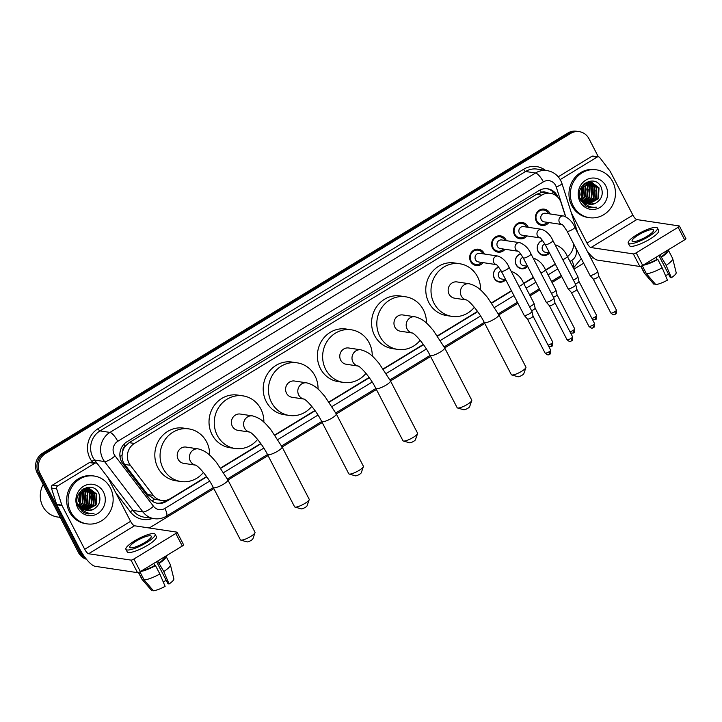 <?xml version="1.0" encoding="UTF-8"?>
<svg xmlns="http://www.w3.org/2000/svg" width="722" height="722" viewBox="0 0 722 722"><rect width="100%" height="100%" fill="white"/><g stroke="black" fill="none" stroke-linecap="round" stroke-linejoin="round"><path stroke-width="1.08" d="M505.752 279.775A7.743 7.202 -81.5 0 1 499.471 282.112A7.743 7.202 -81.5 0 1 494.29 278.322A7.743 7.202 -81.5 0 1 498.667 267.068M527.665 266.418A7.743 7.202 -81.5 0 1 521.383 268.755A7.743 7.202 -81.5 0 1 516.203 264.965A7.743 7.202 -81.5 0 1 520.58 253.711M549.577 253.061A7.743 7.202 -81.5 0 1 543.296 255.398A7.743 7.202 -81.5 0 1 538.116 251.608A7.743 7.202 -81.5 0 1 542.493 240.354M483.126 262.637A8.231 7.662 -81.5 0 1 476.123 265.506A8.231 7.662 -81.5 0 1 470.609 261.472A8.231 7.662 -81.5 0 1 471.069 252.772A8.231 7.662 -81.5 0 1 478.56 249.225A8.231 7.662 -81.5 0 1 484.074 253.26A8.231 7.662 -81.5 0 1 484.417 254.027M505.039 249.28A8.231 7.662 -81.5 0 1 498.036 252.149A8.231 7.662 -81.5 0 1 492.521 248.115A8.231 7.662 -81.5 0 1 492.982 239.415A8.231 7.662 -81.5 0 1 500.472 235.868A8.231 7.662 -81.5 0 1 505.987 239.903A8.231 7.662 -81.5 0 1 506.33 240.67M526.952 235.923A8.231 7.662 -81.5 0 1 519.939 238.792A8.231 7.662 -81.5 0 1 514.434 234.758A8.231 7.662 -81.5 0 1 514.894 226.058A8.231 7.662 -81.5 0 1 522.385 222.511A8.231 7.662 -81.5 0 1 527.899 226.546A8.231 7.662 -81.5 0 1 528.242 227.313M548.864 222.566A8.231 7.662 -81.5 0 1 541.852 225.435A8.231 7.662 -81.5 0 1 536.347 221.401A8.231 7.662 -81.5 0 1 536.807 212.701A8.231 7.662 -81.5 0 1 544.298 209.154A8.231 7.662 -81.5 0 1 549.812 213.198A8.231 7.662 -81.5 0 1 550.155 213.956M565.497 216.519L561.102 202.738A14.512 13.51 98.5 0 0 560.155 200.445A14.512 13.51 98.5 0 0 550.435 193.325A14.512 13.51 98.5 0 0 541.78 195.12L134.4 443.443A14.512 13.51 98.5 0 0 130.348 465.302L153.29 495.382A14.512 13.51 98.5 0 0 161.692 500.427A14.512 13.51 98.5 0 0 170.347 498.64L206.573 476.556M122.812 450.997A14.512 13.51 -81.5 0 1 125.339 446.097L125.132 446.223A4.837 4.503 98.5 0 0 122.812 450.997L122.09 454.932C121.792 458.497 122.659 461.665 124.68 464.454L147.613 494.534L154.499 499.218L161.692 500.427M546.319 192.711A4.837 4.503 98.5 0 0 541.446 192.449L541.238 192.575A14.512 13.51 -81.5 0 1 545.2 192.539L550.435 193.325M541.238 192.575L536.527 194.335L129.148 442.658L125.339 446.097M567.429 256.545A14.512 13.51 98.5 0 0 573.584 243.756M220.643 467.973L260.759 443.525M274.829 434.951L314.945 410.493M329.015 401.919L369.132 377.462M383.211 368.888L423.318 344.439M437.397 335.856L477.504 311.408M491.583 302.825L511.429 290.731M523.621 283.295L533.341 277.374M545.534 269.938L555.254 264.017M85.196 557.637A14.512 13.51 -81.5 0 1 81.234 552.935L40.017 473.415L38.627 473.208A14.512 13.51 -81.5 0 1 43.979 453.425L569.234 133.245A14.512 13.51 -81.5 0 1 577.898 131.449A14.512 13.51 -81.5 0 0 569.234 133.245L43.979 453.425A14.512 13.51 -81.5 0 0 38.627 473.208L79.844 552.727L38.627 473.208L37.228 473A14.512 13.51 -81.5 0 1 42.58 453.208L567.844 133.038A14.512 13.51 -81.5 0 1 576.499 131.242L579.297 131.657A14.512 13.51 -81.5 0 1 589.008 138.777L598.376 156.855M86.099 558.801A14.512 13.51 -81.5 0 1 79.844 552.727A14.512 13.51 -81.5 0 0 86.099 558.801M86.469 559.261A14.512 13.51 -81.5 0 1 78.445 552.52L37.228 473M558.079 197.467A14.512 13.51 98.5 0 0 557.384 195.906A14.512 13.51 98.5 0 0 547.673 188.794A14.512 13.51 98.5 0 0 539.009 190.59L126.882 441.81A14.512 13.51 98.5 0 0 122.83 463.668L149.21 498.261A14.512 13.51 98.5 0 0 157.613 503.306A14.512 13.51 98.5 0 0 166.268 501.51L206.763 476.827M546.969 188.704A14.512 13.51 -81.5 0 1 555.904 195.536M40.017 473.415A14.512 13.51 -81.5 0 1 45.378 453.633L570.633 133.453A14.512 13.51 -81.5 0 1 579.297 131.657M592.988 257.519L591.119 258.656M583.665 263.196L573.945 269.116M561.752 276.553L552.032 282.473M539.839 289.91L530.119 295.83M517.927 303.267L498.866 314.882M484.787 323.465L444.68 347.914M430.601 356.497L390.494 380.945M376.415 389.528L336.308 413.977M322.229 422.56L282.122 447.008M268.043 455.591L227.935 480.04M213.856 488.623L149.264 527.99M567.501 256.689A14.512 13.51 98.5 0 0 568.665 255.543M220.833 468.253L260.949 443.795M275.019 435.222L315.135 410.764M329.205 402.19L369.321 377.732M383.4 369.159L423.507 344.71M437.586 336.127L477.702 311.678M491.772 303.096L511.582 291.02M523.775 283.593L533.495 277.663M545.688 270.236L555.408 264.306M166.728 500.166L164.878 501.303A14.512 13.51 -81.5 0 1 156.918 503.18M560.218 179.579L596.995 157.161L591.751 156.376A2.419 2.256 -81.5 0 1 593.195 156.078L598.439 156.864A2.419 2.256 98.5 0 0 596.995 157.161M558.241 176.809L591.751 156.376M587.067 250.85A19.35 5.568 -121.4 0 0 597.437 260.1L639.845 266.472L633.338 253.909L590.93 247.547A4.837 1.39 58.6 0 1 587.013 243.106L571.337 212.846M685.729 238.504A2.419 0.541 152.6 0 1 685.9 238.594A2.419 0.541 152.6 0 1 684.627 239.839L678.12 227.286A2.419 0.541 -27.4 0 0 679.393 226.04A2.419 0.541 -27.4 0 0 679.221 225.95L636.813 219.578A4.837 1.39 58.6 0 1 632.896 215.138L610.216 171.376A2.419 2.256 98.5 0 0 609.991 171.033L599.838 157.703A2.419 2.256 98.5 0 0 598.439 156.864M633.338 253.909A2.419 0.541 -27.4 0 0 636.19 252.835L642.697 265.398L684.627 239.839M642.697 265.398A2.419 0.541 152.6 0 1 639.845 266.472M636.19 252.835L678.12 227.286M647.192 236.247A12.094 2.708 -27.4 0 0 653.572 230.029A12.094 2.708 -27.4 0 0 638.474 234.939A12.094 2.708 -27.4 0 0 632.093 241.157A12.094 2.708 -27.4 0 0 647.192 236.247M658.888 255.525L670.314 277.582L671.388 277.744L666.126 265.38L660.007 254.839M668.617 274.306A9.675 2.166 -27.4 0 0 665.494 275.605M644.52 264.279A14.025 3.141 -27.4 0 0 657.119 259.315L657.832 259.415L662.164 267.79L667.435 280.154A12.572 2.816 -27.4 0 1 655.738 284.567L646.425 273.728L642.246 265.66M656.054 257.258L657.119 259.315M628.23 243.161L629.53 245.679A16.444 3.682 -27.4 0 0 650.071 239A16.444 3.682 -27.4 0 0 658.735 230.535L657.435 228.026A16.444 3.682 -27.4 0 0 636.894 234.704A16.444 3.682 -27.4 0 0 628.23 243.161A16.444 3.682 -27.4 0 0 648.771 236.491A16.444 3.682 -27.4 0 0 657.435 228.026M642.887 265.281A15.965 3.574 -27.4 0 0 657.832 259.415M640.775 266.31L644.277 273.078A15.965 3.574 -27.4 0 0 644.385 273.232A15.965 3.574 -27.4 0 0 644.674 273.467L653.997 284.306L654.989 283.701M640.937 266.247L644.674 273.467M646.425 273.728A15.965 3.574 -27.4 0 0 662.164 267.79M661.072 256.906A14.025 3.141 -27.4 0 0 666.568 250.904L666.541 250.859M661.785 257.005A15.965 3.574 -27.4 0 0 668.283 250.011A15.965 3.574 -27.4 0 0 668.184 249.857M666.126 265.38A15.965 3.574 -27.4 0 0 672.687 258.566A15.965 3.574 -27.4 0 0 672.624 258.386L668.283 250.011M671.388 277.744A12.572 2.816 -27.4 0 0 676.18 272.636L672.687 258.566M573.133 205.806A24.187 22.517 -81.5 0 1 574.486 180.247A24.187 22.517 -81.5 0 1 596.498 169.841A24.187 22.517 -81.5 0 1 612.689 181.7A24.187 22.517 -81.5 0 1 611.344 207.259A24.187 22.517 -81.5 0 1 589.323 217.674A24.187 22.517 -81.5 0 1 573.133 205.806M589.323 217.674L587.925 217.466A24.187 22.517 -81.5 0 1 571.743 205.599A24.187 22.517 -81.5 0 1 573.087 180.04A24.187 22.517 -81.5 0 1 595.108 169.625L596.498 169.841M580.795 200.418L584.757 203.288M588.367 204.046L597.879 198.658L598.466 187.801L591.751 182.531M580.172 198.857L584.495 202.99M588.638 204.118L598.43 198.74L599.025 187.882L592.031 182.567L590.677 182.467L582.112 187.973L581.869 198.171A10.929 10.18 -81.5 0 0 582.23 198.938A10.929 10.18 -81.5 0 0 589.54 204.299A10.929 10.18 -81.5 0 0 595.424 203.315C601.606 199.705 603.565 194.462 601.309 187.594C594.946 172.414 572.853 186.538 580.876 200.581L586.065 206.348L590.253 207.774L596.318 207.169C589.703 207.9 584.982 205.183 582.149 199.037L581.869 198.171M587.302 203.676L595.659 198.324L596.255 187.467L590.623 182.467M587.573 203.785L596.21 198.406L596.805 187.549L590.912 182.476M586.264 203.171L593.439 197.99L594.035 187.133L589.477 182.558M586.526 203.315L593.998 198.081L594.594 187.215L589.766 182.522M585.253 202.521L591.228 197.657L591.823 186.799L588.313 182.801M585.506 202.692L591.778 197.747L592.374 186.881L588.601 182.72M584.269 201.682L589.008 197.332L589.603 186.466L587.112 183.226M584.513 201.907L589.567 197.413L590.154 186.547L587.41 183.099M583.322 200.635L586.796 196.998L587.383 186.132L585.885 183.866M583.557 200.924L587.347 197.079L587.943 186.222L586.192 183.677M581.156 200.265L582.112 199.552M582.419 199.29L584.576 196.664L585.172 185.807L584.612 184.796M581.39 200.554L582.347 199.895M582.636 199.66L585.127 196.745L585.722 185.888L584.937 184.534M580.226 198.938L581.228 197.9M581.58 197.476L582.356 196.33L583.268 186.186M580.452 199.308L581.445 198.37M581.788 197.99L582.916 196.411L583.611 185.78M580.876 194.543L581.761 188.713M581.02 195.5L582.167 187.855M589.26 182.152L586.58 182.161M588.051 182.639L587.266 182.224M588.34 182.576L587.555 182.188M586.86 183.018L586.093 182.467M587.157 182.901L586.39 182.386M584.378 184.444L583.981 183.911M584.703 184.2L584.269 183.668M605.803 185.897A15.767 14.684 -81.5 0 1 599.982 207.394A15.767 14.684 -81.5 0 1 580.019 201.619A15.767 14.684 -81.5 0 1 585.84 180.112A15.767 14.684 -81.5 0 1 605.803 185.897M581.697 198.866L582.798 200.499M589.441 204.29L595.424 203.315M583.999 201.42L586.435 198.388M588.231 186.872L586.833 183.352M584.125 204.904L585.65 204.155M587.636 202.792L590.867 199.055M592.663 187.53L590.867 183.361M590.1 182.287L589.179 181.24M594.883 187.864L593.087 183.695M580.867 194.453L581.724 188.785M585.073 195.743L586.12 188.857M587.284 196.077L588.34 189.182M591.724 196.745L592.771 189.85M593.935 197.079L594.991 190.184M590.163 207.755L596.318 207.169M525.932 367.579L523.802 373.707A3.384 0.758 152.6 0 1 522.024 375.25A3.384 0.758 152.6 0 1 517.954 376.74L511.717 374.944A8.222 1.841 -27.4 0 0 521.6 371.334A8.222 1.841 -27.4 0 0 525.932 367.579A8.222 1.841 -27.4 0 0 525.932 367.101L498.812 314.783A8.222 1.841 152.6 0 1 494.48 319.016A8.222 1.841 152.6 0 1 484.209 322.355L511.329 374.673A8.222 1.841 -27.4 0 0 511.717 374.944M466.511 299.973A8.222 7.653 98.5 0 1 461.304 295.984A8.222 7.653 98.5 0 1 464.336 284.775A8.222 7.653 98.5 0 1 469.246 283.755L457.026 281.923A8.222 7.653 98.5 0 0 449.544 285.461A8.222 7.653 98.5 0 0 449.084 294.152A8.222 7.653 98.5 0 0 454.589 298.186L466.529 299.982M474.345 307.292A26.606 24.774 -81.5 0 1 451.864 316.362A26.606 24.774 -81.5 0 1 434.057 303.312A26.606 24.774 -81.5 0 1 435.537 275.199A26.606 24.774 -81.5 0 1 459.761 263.747A26.606 24.774 -81.5 0 1 477.558 276.797A26.606 24.774 -81.5 0 1 480.617 290.027M451.864 316.362L446.62 315.577A26.606 24.774 -81.5 0 1 428.823 302.527A26.606 24.774 -81.5 0 1 430.303 274.414A26.606 24.774 -81.5 0 1 454.517 262.961L459.761 263.747M471.746 400.611L469.616 406.739A3.384 0.758 152.6 0 1 467.838 408.282A3.384 0.758 152.6 0 1 463.768 409.771L457.531 407.975A8.222 1.841 -27.4 0 0 467.414 404.365A8.222 1.841 -27.4 0 0 471.746 400.611A8.222 1.841 -27.4 0 0 471.746 400.132L444.626 347.814A8.222 1.841 152.6 0 1 440.294 352.047A8.222 1.841 152.6 0 1 430.023 355.386L457.143 407.695A8.222 1.841 -27.4 0 0 457.531 407.975M412.325 333.004A8.222 7.653 98.5 0 1 407.118 329.015A8.222 7.653 98.5 0 1 410.15 317.806A8.222 7.653 98.5 0 1 415.06 316.787L402.84 314.954A8.222 7.653 98.5 0 0 395.358 318.492A8.222 7.653 98.5 0 0 394.898 327.183A8.222 7.653 98.5 0 0 400.403 331.217L412.343 333.013M420.159 340.315A26.606 24.774 -81.5 0 1 397.678 349.394A26.606 24.774 -81.5 0 1 379.871 336.344A26.606 24.774 -81.5 0 1 381.351 308.231A26.606 24.774 -81.5 0 1 405.565 296.778A26.606 24.774 -81.5 0 1 423.372 309.828A26.606 24.774 -81.5 0 1 426.431 323.059M397.678 349.394L392.434 348.609A26.606 24.774 -81.5 0 1 374.628 335.559A26.606 24.774 -81.5 0 1 376.117 307.446A26.606 24.774 -81.5 0 1 400.331 295.993L405.565 296.778M417.56 433.642L415.43 439.77A3.384 0.758 152.6 0 1 413.652 441.313A3.384 0.758 152.6 0 1 409.582 442.803L403.345 441.007A8.222 1.841 -27.4 0 0 413.228 437.388A8.222 1.841 -27.4 0 0 417.56 433.642A8.222 1.841 -27.4 0 0 417.56 433.164L390.44 380.846A8.222 1.841 152.6 0 1 386.108 385.079A8.222 1.841 152.6 0 1 375.837 388.418L402.957 440.727A8.222 1.841 -27.4 0 0 403.345 441.007M360.874 349.818L348.654 347.986A8.222 7.653 98.5 0 0 341.172 351.524A8.222 7.653 98.5 0 0 340.712 360.215A8.222 7.653 98.5 0 0 346.217 364.249L358.157 366.045A8.222 7.653 98.5 0 1 352.932 362.047A8.222 7.653 98.5 0 1 355.964 350.838A8.222 7.653 98.5 0 1 360.874 349.818C370.494 352.435 374.131 357.913 378.996 363.292L390.44 380.846M365.973 373.346A26.606 24.774 -81.5 0 1 343.482 382.425A26.606 24.774 -81.5 0 1 325.685 369.375A26.606 24.774 -81.5 0 1 327.165 341.262A26.606 24.774 -81.5 0 1 351.379 329.81A26.606 24.774 -81.5 0 1 369.186 342.86A26.606 24.774 -81.5 0 1 372.245 356.081M343.482 382.425L338.248 381.64A26.606 24.774 -81.5 0 1 320.442 368.59A26.606 24.774 -81.5 0 1 321.922 340.477A26.606 24.774 -81.5 0 1 346.145 329.024L351.379 329.81M363.374 466.674L361.244 472.802A3.384 0.758 152.6 0 1 359.466 474.345A3.384 0.758 152.6 0 1 355.395 475.834L349.159 474.038A8.222 1.841 -27.4 0 0 359.042 470.419A8.222 1.841 -27.4 0 0 363.374 466.674A8.222 1.841 -27.4 0 0 363.374 466.195L336.253 413.877A8.222 1.841 152.6 0 1 331.921 418.11A8.222 1.841 152.6 0 1 321.651 421.449L348.771 473.758A8.222 1.841 -27.4 0 0 349.159 474.038M303.953 399.058A8.222 7.653 98.5 0 1 298.746 395.078A8.222 7.653 98.5 0 1 301.778 383.869A8.222 7.653 98.5 0 1 306.688 382.85L294.468 381.017A8.222 7.653 98.5 0 0 286.986 384.555A8.222 7.653 98.5 0 0 286.526 393.246A8.222 7.653 98.5 0 0 292.031 397.28L303.971 399.067M311.787 406.378A26.606 24.774 -81.5 0 1 289.296 415.457A26.606 24.774 -81.5 0 1 271.49 402.407A26.606 24.774 -81.5 0 1 272.979 374.294A26.606 24.774 -81.5 0 1 297.193 362.841A26.606 24.774 -81.5 0 1 315 375.882A26.606 24.774 -81.5 0 1 318.05 389.113M289.296 415.457L284.062 414.672A26.606 24.774 -81.5 0 1 266.256 401.622A26.606 24.774 -81.5 0 1 267.736 373.509A26.606 24.774 -81.5 0 1 291.959 362.056L297.193 362.841M309.187 499.696L307.058 505.833A3.384 0.758 152.6 0 1 305.271 507.376A3.384 0.758 152.6 0 1 301.209 508.866L294.973 507.07A8.222 1.841 -27.4 0 0 304.846 503.451A8.222 1.841 -27.4 0 0 309.187 499.696A8.222 1.841 -27.4 0 0 309.187 499.218L282.067 446.909A8.222 1.841 152.6 0 1 277.735 451.142A8.222 1.841 152.6 0 1 267.465 454.481L294.585 506.79A8.222 1.841 -27.4 0 0 294.973 507.07M249.767 432.09A8.222 7.653 98.5 0 1 244.55 428.11A8.222 7.653 98.5 0 1 247.592 416.892A8.222 7.653 98.5 0 1 252.501 415.881L240.282 414.049A8.222 7.653 98.5 0 0 232.791 417.587A8.222 7.653 98.5 0 0 232.34 426.278A8.222 7.653 98.5 0 0 237.845 430.312L249.785 432.099M257.601 439.409A26.606 24.774 -81.5 0 1 235.11 448.488A26.606 24.774 -81.5 0 1 217.304 435.438A26.606 24.774 -81.5 0 1 218.784 407.325A26.606 24.774 -81.5 0 1 243.007 395.873A26.606 24.774 -81.5 0 1 260.813 408.914A26.606 24.774 -81.5 0 1 263.864 422.144M235.11 448.488L229.876 447.703A26.606 24.774 -81.5 0 1 212.069 434.653A26.606 24.774 -81.5 0 1 213.55 406.531A26.606 24.774 -81.5 0 1 237.773 395.087L243.007 395.873M254.992 532.728L252.871 538.865A3.384 0.758 152.6 0 1 251.085 540.408A3.384 0.758 152.6 0 1 247.023 541.897L240.787 540.092A8.222 1.841 -27.4 0 0 250.66 536.482A8.222 1.841 -27.4 0 0 254.992 532.728A8.222 1.841 -27.4 0 0 254.992 532.249L227.881 479.94A8.222 1.841 152.6 0 1 223.549 484.164A8.222 1.841 152.6 0 1 213.279 487.503L240.399 539.821A8.222 1.841 -27.4 0 0 240.787 540.092M195.581 465.121A8.222 7.653 98.5 0 1 190.364 461.141A8.222 7.653 98.5 0 1 193.406 449.923A8.222 7.653 98.5 0 1 198.315 448.913L186.095 447.08A8.222 7.653 98.5 0 0 178.605 450.618A8.222 7.653 98.5 0 0 178.154 459.309A8.222 7.653 98.5 0 0 183.65 463.343L195.599 465.13M203.414 472.441A26.606 24.774 -81.5 0 1 180.924 481.52A26.606 24.774 -81.5 0 1 163.118 468.47A26.606 24.774 -81.5 0 1 164.598 440.348A26.606 24.774 -81.5 0 1 188.821 428.895A26.606 24.774 -81.5 0 1 206.627 441.945A26.606 24.774 -81.5 0 1 209.678 455.176M180.924 481.52L175.69 480.735A26.606 24.774 -81.5 0 1 157.883 467.685A26.606 24.774 -81.5 0 1 159.363 439.563A26.606 24.774 -81.5 0 1 183.587 428.11L188.821 428.895M548.72 213.739A7.256 6.76 98.5 0 0 548.657 213.631A7.256 6.76 98.5 0 0 543.801 210.066A7.256 6.76 98.5 0 0 537.195 213.189A7.256 6.76 98.5 0 0 536.798 220.86A7.256 6.76 98.5 0 0 541.653 224.416A7.256 6.76 98.5 0 0 547.429 222.349M562.465 224.605L561.924 224.452C562.393 224.307 564.117 226.564 567.077 231.202A4.35 0.975 152.6 0 0 572.284 229.569A4.35 0.975 152.6 0 0 572.51 229.434A4.35 0.975 152.6 0 0 574.811 227.195C572.492 221.825 568.81 218.089 563.756 215.995L545.471 213.252A4.35 4.052 98.5 0 0 541.265 219.732A4.35 4.052 98.5 0 0 544.18 221.862L562.068 224.551M574.811 227.195L597.672 271.31A4.35 0.975 152.6 0 1 597.69 271.355A4.35 0.975 152.6 0 1 595.379 273.548A4.35 0.975 152.6 0 1 590.244 275.479A4.35 0.975 152.6 0 1 589.973 275.362A4.35 0.975 152.6 0 1 589.946 275.308L567.077 231.202M598.773 276.048A3.141 0.704 152.6 0 1 598.782 276.084A3.141 0.704 152.6 0 1 597.112 277.663A3.141 0.704 152.6 0 1 593.403 279.062A3.141 0.704 152.6 0 1 593.213 278.972A3.141 0.704 152.6 0 1 593.186 278.945M526.807 227.096A7.256 6.76 98.5 0 0 526.753 226.988A7.256 6.76 98.5 0 0 521.889 223.423A7.256 6.76 98.5 0 0 515.291 226.546A7.256 6.76 98.5 0 0 514.885 234.217A7.256 6.76 98.5 0 0 519.741 237.773A7.256 6.76 98.5 0 0 525.517 235.706M540.552 237.962L540.011 237.809C540.48 237.664 542.204 239.912 545.164 244.559A4.35 0.975 152.6 0 0 550.372 242.926A4.35 0.975 152.6 0 0 550.606 242.791A4.35 0.975 152.6 0 0 552.899 240.552C550.579 235.182 546.897 231.446 541.852 229.352L523.558 226.609A4.35 4.052 98.5 0 0 519.353 233.089A4.35 4.052 98.5 0 0 522.268 235.219L540.155 237.908M552.899 240.552L575.759 284.658A4.35 0.975 152.6 0 1 575.777 284.712A4.35 0.975 152.6 0 1 573.467 286.905A4.35 0.975 152.6 0 1 568.34 288.836A4.35 0.975 152.6 0 1 568.061 288.719A4.35 0.975 152.6 0 1 568.034 288.665L545.164 244.559M576.86 289.405A3.141 0.704 152.6 0 1 576.869 289.441A3.141 0.704 152.6 0 1 575.199 291.02A3.141 0.704 152.6 0 1 571.49 292.419A3.141 0.704 152.6 0 1 571.301 292.329A3.141 0.704 152.6 0 1 571.273 292.302L568.061 288.719M504.895 240.453A7.256 6.76 98.5 0 0 504.84 240.345A7.256 6.76 98.5 0 0 499.985 236.78A7.256 6.76 98.5 0 0 493.379 239.903A7.256 6.76 98.5 0 0 492.973 247.574A7.256 6.76 98.5 0 0 497.828 251.13A7.256 6.76 98.5 0 0 503.604 249.063M518.64 251.319L518.098 251.166C518.567 251.021 520.291 253.269 523.251 257.916A4.35 0.975 152.6 0 0 528.459 256.283A4.35 0.975 152.6 0 0 528.694 256.148A4.35 0.975 152.6 0 0 530.986 253.909C528.666 248.539 524.984 244.803 519.939 242.709L501.646 239.966A4.35 4.052 98.5 0 0 497.44 246.446A4.35 4.052 98.5 0 0 500.355 248.576L518.243 251.265M530.986 253.909L553.846 298.015A4.35 0.975 152.6 0 1 553.864 298.069A4.35 0.975 152.6 0 1 551.554 300.262A4.35 0.975 152.6 0 1 546.428 302.193A4.35 0.975 152.6 0 1 546.148 302.076A4.35 0.975 152.6 0 1 546.121 302.022L523.251 257.916M554.947 302.762A3.141 0.704 152.6 0 1 554.956 302.798A3.141 0.704 152.6 0 1 553.287 304.377A3.141 0.704 152.6 0 1 549.586 305.776A3.141 0.704 152.6 0 1 549.388 305.686A3.141 0.704 152.6 0 1 549.361 305.65M482.982 253.81A7.256 6.76 98.5 0 0 482.928 253.702A7.256 6.76 98.5 0 0 478.072 250.137A7.256 6.76 98.5 0 0 471.466 253.26A7.256 6.76 98.5 0 0 471.06 260.931A7.256 6.76 98.5 0 0 475.915 264.487A7.256 6.76 98.5 0 0 481.691 262.42M496.727 264.676L496.185 264.523C496.655 264.378 498.379 266.626 501.339 271.273A4.35 0.975 152.6 0 0 506.555 269.64A4.35 0.975 152.6 0 0 506.781 269.505A4.35 0.975 152.6 0 0 509.073 267.266C506.754 261.896 503.072 258.16 498.027 256.066L479.733 253.323A4.35 4.052 98.5 0 0 475.527 259.803A4.35 4.052 98.5 0 0 478.442 261.933L496.33 264.622M509.073 267.266L531.933 311.372A4.35 0.975 152.6 0 1 531.952 311.426A4.35 0.975 152.6 0 1 529.641 313.619A4.35 0.975 152.6 0 1 524.515 315.55A4.35 0.975 152.6 0 1 524.235 315.433A4.35 0.975 152.6 0 1 524.208 315.379L501.339 271.273M533.035 316.119A3.141 0.704 152.6 0 1 533.044 316.155A3.141 0.704 152.6 0 1 531.374 317.734A3.141 0.704 152.6 0 1 527.674 319.133A3.141 0.704 152.6 0 1 527.475 319.043A3.141 0.704 152.6 0 1 527.448 319.007M542.709 240.634A7.256 6.76 98.5 0 0 538.161 251.31A7.256 6.76 98.5 0 0 543.016 254.866A7.256 6.76 98.5 0 0 548.792 252.799M544.839 243.937A4.35 4.052 98.5 0 0 545.543 252.312L549.496 252.908M562.817 259.694A4.35 0.975 152.6 0 0 564.784 258.693A4.35 0.975 152.6 0 0 565.01 258.548A4.35 0.975 152.6 0 0 567.312 256.31L577.853 276.652A4.35 0.975 152.6 0 1 577.871 276.707A4.35 0.975 152.6 0 1 575.56 278.891A4.35 0.975 152.6 0 1 573.367 280.037M595.226 319.629A3.141 0.902 -121.4 0 0 595.451 319.593A3.141 0.902 -121.4 0 0 594.946 317.075A3.141 0.704 152.6 0 0 596.607 315.46L578.954 281.409A3.141 0.704 152.6 0 1 578.963 281.436A3.141 0.704 152.6 0 1 577.293 283.015A3.141 0.704 152.6 0 1 575.398 283.972M520.797 253.991A7.256 6.76 98.5 0 0 516.248 264.667A7.256 6.76 98.5 0 0 521.103 268.223A7.256 6.76 98.5 0 0 526.879 266.156M522.927 257.294A4.35 4.052 98.5 0 0 523.63 265.669L527.583 266.265M540.904 273.051A4.35 0.975 152.6 0 0 542.872 272.05A4.35 0.975 152.6 0 0 543.097 271.905A4.35 0.975 152.6 0 0 545.399 269.667L555.94 290.009A4.35 0.975 152.6 0 1 555.958 290.063A4.35 0.975 152.6 0 1 553.648 292.248A4.35 0.975 152.6 0 1 551.455 293.394M573.313 332.986A3.141 0.902 -121.4 0 0 573.539 332.95A3.141 0.902 -121.4 0 0 573.033 330.432A3.141 0.704 152.6 0 0 574.694 328.817L557.041 294.766A3.141 0.704 152.6 0 1 557.05 294.793A3.141 0.704 152.6 0 1 555.38 296.372A3.141 0.704 152.6 0 1 553.485 297.32M498.884 267.348A7.256 6.76 98.5 0 0 494.335 278.024A7.256 6.76 98.5 0 0 499.191 281.58A7.256 6.76 98.5 0 0 504.967 279.513M501.014 270.651A4.35 4.052 98.5 0 0 501.718 279.026L505.671 279.622M518.992 286.408A4.35 0.975 152.6 0 0 520.959 285.398A4.35 0.975 152.6 0 0 521.185 285.262A4.35 0.975 152.6 0 0 523.486 283.024L534.027 303.366A4.35 0.975 152.6 0 1 534.045 303.421A4.35 0.975 152.6 0 1 531.735 305.605A4.35 0.975 152.6 0 1 529.542 306.751M551.4 346.343A3.141 0.902 -121.4 0 0 551.626 346.307A3.141 0.902 -121.4 0 0 551.121 343.789A3.141 0.704 152.6 0 0 552.781 342.174L535.128 308.123A3.141 0.704 152.6 0 1 535.137 308.15A3.141 0.704 152.6 0 1 533.468 309.729A3.141 0.704 152.6 0 1 531.572 310.677M57.697 485.897A2.419 2.256 98.5 0 0 56.641 488.812L61.857 505.156A2.419 2.256 98.5 0 0 62.02 505.535L56.776 504.75A2.419 2.256 -81.5 0 1 56.623 504.371L51.406 488.027A2.419 2.256 -81.5 0 1 52.453 485.112L57.697 485.897L94.672 463.353L89.438 462.567A2.419 2.256 -81.5 0 1 90.882 462.27L96.116 463.055A2.419 2.256 98.5 0 0 94.672 463.353M52.453 485.112L89.438 462.567M56.776 504.75L79.465 548.512A19.35 5.568 -121.4 0 0 95.124 566.301L137.532 572.663L131.025 560.11L88.616 553.747A4.837 1.39 58.6 0 1 84.7 549.298L62.02 505.535M183.415 544.695A2.419 0.541 152.6 0 1 183.587 544.785A2.419 0.541 152.6 0 1 182.305 546.031L175.798 533.477A2.419 0.541 -27.4 0 0 177.08 532.231A2.419 0.541 -27.4 0 0 176.908 532.141L134.491 525.778A4.837 1.39 58.6 0 1 130.583 521.329L107.894 477.567A2.419 2.256 98.5 0 0 107.677 477.224L97.515 463.903A2.419 2.256 98.5 0 0 96.116 463.055M131.025 560.11A2.419 0.541 -27.4 0 0 133.877 559.036L140.384 571.589L182.305 546.031M140.384 571.589A2.419 0.541 152.6 0 1 137.532 572.663M133.877 559.036L175.798 533.477M144.878 542.448A12.094 2.708 -27.4 0 0 151.25 536.22A12.094 2.708 -27.4 0 0 136.151 541.139A12.094 2.708 -27.4 0 0 129.78 547.357A12.094 2.708 -27.4 0 0 144.878 542.448M156.566 561.725L168 583.782L169.074 583.945L163.804 571.571L157.694 561.039M166.304 580.506A9.675 2.166 -27.4 0 0 163.181 581.797M142.207 570.479A14.025 3.141 -27.4 0 0 154.806 565.506L155.51 565.615L159.851 573.981L165.121 586.354A12.572 2.816 -27.4 0 1 153.425 590.758L144.111 579.919L139.924 571.851M153.741 563.449L154.806 565.506M125.917 549.361L127.216 551.87A16.444 3.682 -27.4 0 0 147.748 545.191A16.444 3.682 -27.4 0 0 156.421 536.735L155.122 534.226A16.444 3.682 -27.4 0 0 134.581 540.895A16.444 3.682 -27.4 0 0 125.917 549.361A16.444 3.682 -27.4 0 0 146.449 542.682A16.444 3.682 -27.4 0 0 155.122 534.226M140.564 571.472A15.965 3.574 -27.4 0 0 155.51 565.615M138.453 572.501L141.963 579.27A15.965 3.574 -27.4 0 0 142.072 579.432A15.965 3.574 -27.4 0 0 142.36 579.658L151.683 590.497L152.676 589.892M138.624 572.438L142.36 579.658M144.111 579.919A15.965 3.574 -27.4 0 0 159.851 573.981M158.759 563.097A14.025 3.141 -27.4 0 0 164.255 557.095L164.228 557.05M159.472 563.205A15.965 3.574 -27.4 0 0 165.97 556.211A15.965 3.574 -27.4 0 0 165.87 556.057M163.804 571.571A15.965 3.574 -27.4 0 0 170.374 564.757A15.965 3.574 -27.4 0 0 170.311 564.577L165.97 556.211M169.074 583.945A12.572 2.816 -27.4 0 0 173.867 578.836L170.374 564.757M60.242 517.403L57.345 516.97A21.768 20.27 -81.5 0 1 42.778 506.293A21.768 20.27 -81.5 0 1 43.221 484.561M70.819 512.006A24.187 22.517 -81.5 0 1 72.164 486.438A24.187 22.517 -81.5 0 1 94.185 476.033A24.187 22.517 -81.5 0 1 110.376 487.892A24.187 22.517 -81.5 0 1 109.022 513.45A24.187 22.517 -81.5 0 1 87.01 523.865A24.187 22.517 -81.5 0 1 70.819 512.006M87.01 523.865L85.611 523.658A24.187 22.517 -81.5 0 1 69.42 511.79A24.187 22.517 -81.5 0 1 70.774 486.231A24.187 22.517 -81.5 0 1 92.786 475.825L94.185 476.033M78.481 506.609L82.443 509.479M86.053 510.246L95.557 504.849L96.152 493.992L89.438 488.722M77.859 505.048L82.182 509.181M86.315 510.31L96.116 504.94L96.712 494.074L89.718 488.758L88.364 488.668L79.79 494.164L79.546 504.362A10.929 10.18 -81.5 0 0 79.907 505.138A10.929 10.18 -81.5 0 0 87.227 510.499A10.929 10.18 -81.5 0 0 93.111 509.506C99.284 505.896 101.251 500.653 98.995 493.785C92.624 478.614 70.539 492.729 78.554 506.772L83.752 512.539L87.931 513.965L94.004 513.369C87.389 514.091 82.66 511.384 79.835 505.229L79.546 504.362M84.988 509.876L93.346 504.516L93.932 493.658L88.31 488.668M85.25 509.976L93.896 504.606L94.492 493.74L88.598 488.668M83.951 509.371L91.125 504.191L91.721 493.325L87.163 488.749M84.212 509.506L91.685 504.272L92.272 493.406L87.452 488.713M82.94 508.712L88.914 503.857L89.501 492.991L85.99 488.993M83.192 508.893L89.465 503.938L90.06 493.081L86.288 488.92M81.956 507.882L86.694 503.523L87.29 492.666L84.799 489.417M82.2 508.107L87.245 503.604L87.84 492.747L85.097 489.29M80.999 506.826L84.474 503.189L85.07 492.332L83.562 490.058M81.234 507.115L85.034 503.27L85.62 492.413L83.878 489.877M78.842 506.465L79.799 505.743M80.097 505.481L82.263 502.855L82.849 491.998L82.29 490.987M80.322 505.851L82.813 502.936L83.409 492.079L82.615 490.725M77.904 505.129L78.915 504.1M79.258 503.667L80.043 502.521L80.954 492.386M78.138 505.499L79.131 504.561M79.465 504.182L80.602 502.602L81.297 491.971M78.563 500.743L79.438 494.904M78.707 501.7L79.853 494.056M86.947 488.343L84.266 488.352M85.737 488.83L84.943 488.415M86.026 488.767L85.232 488.379M84.546 489.209L83.779 488.659M84.844 489.101L84.068 488.586M82.064 490.644L81.667 490.103M82.38 490.4L81.947 489.859M103.49 492.088A15.767 14.684 -81.5 0 1 97.669 513.595A15.767 14.684 -81.5 0 1 77.705 507.81A15.767 14.684 -81.5 0 1 83.526 486.303A15.767 14.684 -81.5 0 1 103.49 492.088M79.384 505.057L80.485 506.691M87.127 510.481L93.111 509.506M81.685 507.611L84.113 504.588M85.909 493.063L84.51 489.543M81.803 511.104L83.328 510.355M85.322 508.983L88.553 505.247M90.349 493.722L88.553 489.552M87.777 488.478L86.857 487.44M92.56 494.056L90.764 489.886M78.554 500.653L79.411 494.985M82.75 501.943L83.806 495.048M84.97 502.268L86.017 495.382M89.402 502.936L90.458 496.041M91.622 503.27L92.669 496.375M87.849 513.956L94.004 513.369M119.969 456.557A14.512 3.926 -37.3 0 0 122.09 454.932M541.446 192.449A14.512 4.179 -121.4 0 0 540.083 190.003M164.309 501.628A14.512 4.179 -121.4 0 0 163.858 500.563M551.4 193.514A14.512 2.482 -17.7 0 0 553.621 192.395M152.026 501.014A14.512 3.926 -37.3 0 0 154.499 499.218M125.132 446.223A14.512 4.179 -121.4 0 0 123.994 444.147M536.527 194.335L541.78 195.12M147.613 494.534L153.29 495.382M124.68 464.454L130.348 465.302M129.148 442.658L134.4 443.443M42.58 453.208L45.378 453.633M567.844 133.038L570.633 133.453M78.445 552.52L81.234 552.935M565.705 216.609L556.238 186.962A9.675 9.007 98.5 0 0 555.606 185.428A9.675 9.007 98.5 0 0 543.35 181.881L117.767 441.304A9.675 9.007 98.5 0 0 114.193 454.499A9.675 9.007 98.5 0 0 115.069 455.88L153.488 506.257A9.675 9.007 98.5 0 0 164.86 508.432L209.633 481.132M153.488 506.257A9.675 2.617 -37.3 0 1 142.956 511.934L104.546 461.557A19.35 18.014 -81.5 0 1 102.795 458.795A19.35 18.014 -81.5 0 1 109.943 432.406L535.525 172.991A19.35 18.014 -81.5 0 1 547.068 170.6L537.123 169.101A19.35 18.014 98.5 0 0 525.571 171.493L99.988 430.917A19.35 18.014 98.5 0 0 92.849 457.306A19.35 18.014 98.5 0 0 94.591 460.058L133.01 510.445A19.35 18.014 98.5 0 0 144.21 517.178L154.156 518.667A19.35 18.014 -81.5 0 1 142.956 511.934L133.01 510.445A2.419 0.659 142.7 0 0 130.375 511.862L115.691 492.603M92.786 462.558L91.965 461.484A21.768 20.27 -81.5 0 1 98.03 428.697L523.621 169.273A2.419 0.695 -121.4 0 0 525.571 171.493L535.525 172.991A9.675 2.789 58.6 0 1 543.35 181.881M91.965 461.484A2.419 0.659 142.7 0 1 94.591 460.058L104.546 461.557A9.675 2.617 -37.3 0 0 115.069 455.88M523.621 169.273A21.768 20.27 -81.5 0 1 545.435 170.347M152.523 518.423A21.768 20.27 -81.5 0 1 130.375 511.862M117.767 441.304A9.675 2.789 58.6 0 0 109.943 432.406L99.988 430.917A2.419 0.695 -121.4 0 1 98.03 428.697M569.983 261.481L571.752 260.398A9.675 9.007 98.5 0 0 575.957 248.738L575.624 247.691M223.676 472.576L263.819 448.1M277.862 439.545L318.005 415.078M332.057 406.513L372.2 382.046M386.243 373.482L426.386 349.015M440.429 340.45L480.572 315.983M494.615 307.419L513.965 295.623M526.158 288.195L535.877 282.266M548.07 274.838L557.79 268.909M164.86 508.432A9.675 2.789 58.6 0 1 166.403 516.167L213.315 487.567M571.752 260.398A9.675 2.789 58.6 0 1 573.394 268.061M556.238 186.962A9.675 1.652 -17.7 0 0 561.96 183.496L577.681 232.746M164.878 501.303L166.268 501.51M590.93 247.547L636.813 219.578M587.013 243.106L632.896 215.138M615.045 314.278A3.141 0.902 -121.4 0 0 615.27 314.241C615.054 313.501 616.705 315.649 616.426 310.117A3.141 0.704 152.6 0 1 614.774 311.733A3.141 0.704 152.6 0 1 610.848 313.005L593.195 278.963L589.973 275.362M610.848 313.005C614.557 316.326 614.395 314.034 615.27 314.241A3.141 0.902 -121.4 0 0 614.774 311.733M563.756 215.995A4.35 4.052 98.5 0 0 562.014 224.515M593.132 327.635A3.141 0.902 -121.4 0 0 593.358 327.598C593.141 326.858 594.793 329.006 594.513 323.474A3.141 0.704 152.6 0 1 592.861 325.09A3.141 0.704 152.6 0 1 588.935 326.362L571.283 292.32M588.935 326.362C592.654 329.683 592.482 327.391 593.358 327.598A3.141 0.902 -121.4 0 0 592.861 325.09M541.852 229.352A4.35 4.052 98.5 0 0 540.101 237.872M571.219 340.992A3.141 0.902 -121.4 0 0 571.445 340.955C571.228 340.215 572.88 342.363 572.6 336.831A3.141 0.704 152.6 0 1 570.949 338.447A3.141 0.704 152.6 0 1 567.023 339.719L549.37 305.668M567.023 339.719C570.741 343.04 570.57 340.748 571.445 340.955A3.141 0.902 -121.4 0 0 570.949 338.447M519.939 242.709A4.35 4.052 98.5 0 0 518.188 251.229M549.307 354.349A3.141 0.902 -121.4 0 0 549.532 354.312C549.316 353.572 550.967 355.72 550.687 350.188A3.141 0.704 152.6 0 1 549.036 351.804A3.141 0.704 152.6 0 1 545.11 353.076L527.457 319.025L524.235 315.433M545.11 353.076C548.828 356.397 548.657 354.105 549.532 354.312A3.141 0.902 -121.4 0 0 549.036 351.804M498.027 256.066A4.35 4.052 98.5 0 0 496.276 264.577M555.182 244.957L556.256 245.119A4.35 4.052 98.5 0 0 555.254 245.101M594.946 317.075A3.141 0.704 152.6 0 1 591.896 318.42M533.269 258.314L534.343 258.476A4.35 4.052 98.5 0 0 533.341 258.458M573.033 330.432A3.141 0.704 152.6 0 1 569.983 331.777M511.356 271.671L512.439 271.833A4.35 4.052 98.5 0 0 511.429 271.815M551.121 343.789A3.141 0.704 152.6 0 1 548.07 345.125M88.616 553.747L134.491 525.778M84.7 549.298L130.583 521.329M56.623 504.371L61.857 505.156M56.641 488.812L51.406 488.027M561.96 183.496L560.696 180.455C557.7 174.959 553.16 171.674 547.068 170.6M154.156 518.667C158.515 519.271 162.594 518.441 166.403 516.167M227.385 478.993L267.501 454.544M281.571 445.961L321.687 421.513M335.757 412.93L375.873 388.481M389.943 379.898L430.059 355.45M444.129 346.876L484.245 322.418M498.315 313.844L517.385 302.22M529.578 294.784L539.298 288.863M551.491 281.427L561.211 275.506M573.403 268.07L581.264 258.557M685.9 238.594L679.393 226.04M653.879 284.197L644.385 273.232M592.031 182.567L591.48 182.485M469.246 283.755C478.867 286.372 482.504 291.859 487.368 297.238L498.812 314.783M466.809 300.018L466.439 299.937C469.336 300.794 479.083 311.823 484.209 322.355M415.06 316.787C424.68 319.404 428.317 324.882 433.182 330.27L444.626 347.814M412.623 333.05L412.253 332.968C415.15 333.826 424.888 344.854 430.023 355.386M358.428 366.081L358.058 366C360.955 366.857 370.702 377.886 375.837 388.418M306.688 382.85C316.308 385.467 319.936 390.945 324.81 396.324L336.253 413.877M304.242 399.113L303.872 399.031C306.769 399.889 316.516 410.917 321.651 421.449M252.501 415.881C262.122 418.498 265.75 423.976 270.624 429.355L282.067 446.909M250.056 432.144L249.686 432.063C252.583 432.92 262.33 443.949 267.465 454.481M198.315 448.913C207.936 451.521 211.564 457.008 216.438 462.387L227.881 479.94M195.87 465.176L195.5 465.094C198.397 465.952 208.144 476.98 213.279 487.503M543.801 210.066L540.57 209.588M541.653 224.416L538.413 223.937M616.426 310.117L598.782 276.066L597.69 271.355M521.889 223.423L518.658 222.945M519.741 237.773L516.51 237.294M594.513 323.474L576.869 289.423L575.777 284.712M499.985 236.78L496.745 236.302M549.388 305.686L546.148 302.076M497.828 251.13L494.597 250.651M572.6 336.831L554.956 302.78L553.864 298.069M478.072 250.137L474.832 249.659M475.915 264.487L472.684 264.008M550.687 350.188L533.044 316.137L531.952 311.426M596.607 315.46C596.886 321.001 595.226 318.844 595.451 319.593L592.618 319.819M567.312 256.31C564.992 250.94 561.31 247.213 556.256 245.119M543.016 254.866L540.886 254.55M578.963 281.436L577.871 276.707M574.694 328.817C574.974 334.358 573.313 332.201 573.539 332.95L570.714 333.176M545.399 269.667C543.079 264.297 539.397 260.57 534.343 258.476M521.103 268.223L518.974 267.907M557.05 294.793L555.958 290.063M552.781 342.174C553.061 347.715 551.4 345.558 551.626 346.307L548.801 346.533M523.486 283.024C521.167 277.654 517.484 273.927 512.439 271.833M499.191 281.58L497.061 281.264M535.137 308.15L534.045 303.421M183.587 544.785L177.08 532.231M151.566 590.388L142.072 579.432M89.718 488.758L89.158 488.677"/></g></svg>

